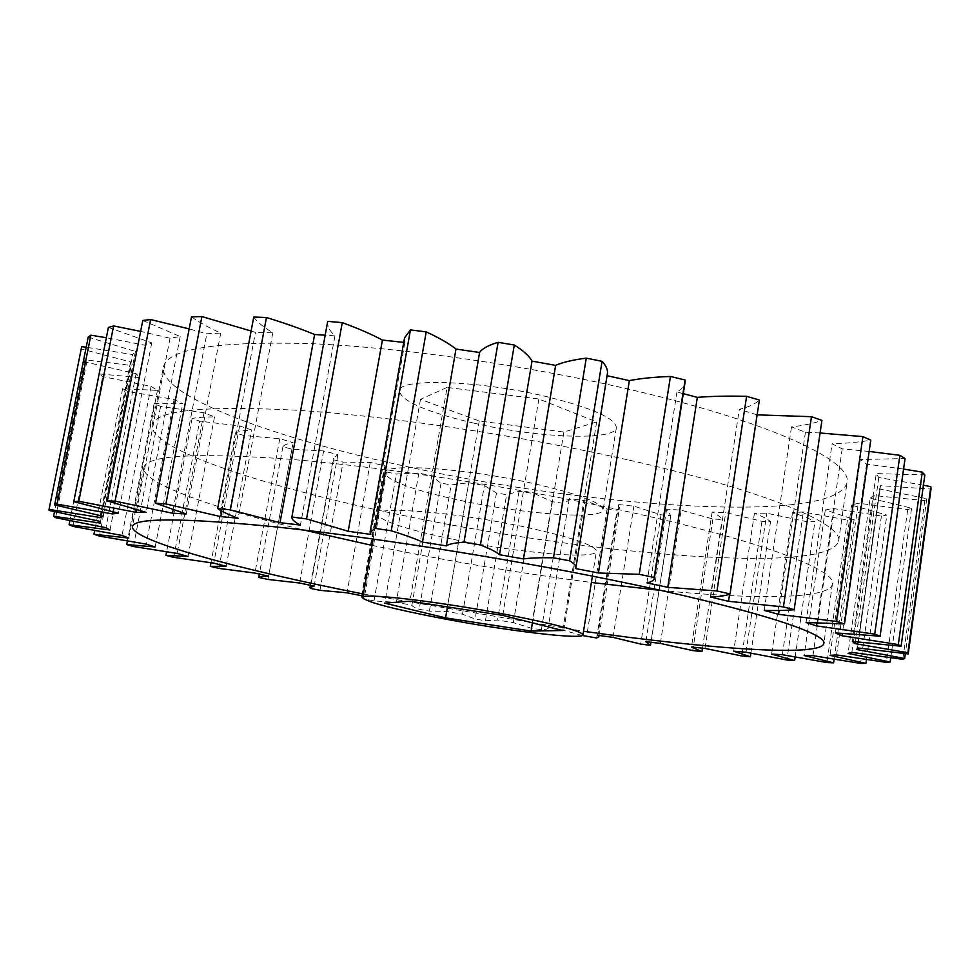 <?xml version="1.0" encoding="UTF-8"?>
<svg xmlns="http://www.w3.org/2000/svg" width="980" height="980" viewBox="0 0 980 980"><rect width="100%" height="100%" fill="white"/><g stroke="black" fill="none" stroke-linecap="round" stroke-linejoin="round"><path stroke-width="0.73" stroke-dasharray="4.9 3.68" d="M638.029 391.388C531.417 365.932 401.42 347.251 308.957 343.576C215.649 341.212 167.139 349.015 163.415 367.01C159.079 396.63 277.524 439.028 409.26 467.105C594.762 508.008 835.524 524.704 847.026 482.626C852.673 461.764 775.645 423.997 638.029 391.388M627.102 459.681C519.755 435.451 389.183 416.071 296.683 410.228C203.387 405.426 155.195 410.387 152.133 425.1C148.862 449.367 268.496 487.869 400.857 514.99C587.253 554.3 828.149 575.444 838.586 541.205C843.682 524.214 765.674 490.772 627.102 459.681M363.384 594.027L583.529 631.267M660.63 590.389C754.588 599.638 829.705 599.356 832.4 584.105C837.092 569.98 758.348 539.723 619.078 509.772C511.193 486.435 380.216 466.541 287.679 459.093C194.395 452.503 146.449 455.357 143.864 467.656C141.389 482.932 212.244 507.897 304.021 530.07M372.008 545.37L394.707 550.025C460.404 563.145 525.966 573.962 591.393 582.475M473.622 423.091C537.383 437.901 615.269 441.233 616.346 427.66C615.759 418.387 592.239 407.974 545.799 396.435C477.811 380.105 398.223 377.925 399.35 390.959C401.518 401.249 426.276 411.955 473.622 423.091M460.355 500.449C524.631 514.365 602.553 520.111 603.104 509.808C602.161 502.703 578.249 493.798 531.368 483.091C462.756 467.827 383.143 462.891 384.846 472.887C387.455 480.837 412.629 490.024 460.355 500.449M453.666 539.453C518.212 552.904 596.146 559.886 596.428 551.238C595.301 545.248 571.181 537.114 524.08 526.811C455.149 512.099 375.536 505.766 377.521 514.218C380.363 520.968 405.745 529.371 453.666 539.453M81.622 346.932L81.377 348.954L130.536 361.914L131.21 365.466L84.892 359.77L86.706 362.294L136.134 373.699L139.846 377.57L99.041 373.931L102.692 376.602L151.079 386.353L157.449 390.408L122.61 388.705L127.817 391.424L174.109 399.497L182.746 403.638L154.105 403.662L160.61 406.382L203.999 412.788L214.522 416.904C204.918 416.88 197.458 417.407 192.129 418.485L199.675 421.155L239.586 425.945L251.652 429.975C244.045 430.453 238.642 431.433 235.421 432.915L243.812 435.488L279.778 438.721L293.094 442.605C287.483 443.548 284.078 444.92 282.877 446.745L291.93 449.195L323.633 450.947L337.892 454.622L333.396 458.309L333.531 459.804L343.061 462.095L370.244 462.45L385.214 465.868L384.234 467.57L386.512 471.944L396.386 474.051L418.84 473.083L434.275 476.207C434.507 478.228 436.762 480.519 441.061 483.054L451.143 484.965L468.685 482.736L484.353 485.517L496.468 493.001L506.623 494.692L519.082 491.274L534.774 493.7L552.046 501.699L562.165 503.144C566.587 502.054 568.976 500.535 569.331 498.612L584.852 500.609L607.135 509.012L617.094 510.188L619.605 507.322L618.76 504.577L633.876 506.146L661.01 514.806L670.663 515.701L666.633 509.098L681.1 510.188L712.913 518.971L722.113 519.547C721.023 517.33 717.703 514.831 712.154 512.026L725.715 512.589L761.962 521.336L770.537 521.568C767.401 519.02 762.036 516.24 754.441 513.226L766.801 513.226L807.177 521.752L814.931 521.605C809.639 518.751 802.167 515.75 792.514 512.565L803.355 511.964L847.418 520.037L854.144 519.486L825.307 509.919L834.25 508.657L881.412 516.043L886.839 515.051L851.608 505.141L858.272 503.218L907.713 509.612L911.572 508.167L870.142 498.183L848.043 653.391M870.142 498.183L874.123 495.549L924.777 500.633L926.774 498.71L879.624 488.971L856.851 649.52M142.786 320.472L180.185 336.544L170.03 338.223L140.63 331.399M88.2 337.132L135.424 351.465L132.704 354.552L86.179 347.226M108.388 327.43L151.765 342.841L145.408 345.303L106.342 337.733M191.492 316.846C198.854 322.187 208.605 327.577 220.745 333.041L206.829 333.8L189.165 328.9M253.746 317.042C257.311 322.077 263.669 327.308 272.808 332.735L255.425 332.465L251.113 331.007M327.712 321.379C327.014 325.875 329.427 330.701 334.94 335.871L325.176 335.185M404.532 337.929L404.863 342.522L403.748 342.388M607.073 375.72L607.392 373.723M683.268 393.654L676.96 392.037C681.713 389.317 684.408 386.132 685.032 382.482M757.136 414.846L739.3 409.371C748.793 406.994 755.482 403.882 759.378 400.036M820.076 432.988L805.438 432.241L791.509 426.876C804.041 425.455 814.184 423.299 821.926 420.396M869.15 451.449L842.2 448.852L832.069 443.805C846.916 443.303 859.815 442.09 870.767 440.155M903.56 469.077L866.565 464.104L860.293 459.522L905.042 458.542M923.43 485.186L878.791 477.566L876.243 473.585L924.838 474.969M879.624 488.971L880.53 485.651L931 489.069M582.292 635.493L563.757 630.397L548.139 628.058C547.943 629.013 545.688 629.577 541.389 629.748L531.197 628.168L513.349 622.631L497.522 620.071L485.419 620.757L475.165 619.042L462.499 614.203L446.672 611.459L429.412 611.116L419.22 609.291C414.736 607.637 412.286 606.277 411.882 605.224L396.263 602.332L374.017 600.924L363.605 598.805M792.514 512.565L771.603 654.101M795.148 657.078L814.931 521.605M782.371 654.714L803.355 511.964M847.418 520.037L826.924 662.554M825.307 509.919L804.127 655.534M834.103 659.246L854.144 519.486M812.959 655.657L834.25 508.657M881.412 516.043L860.575 663.423M851.608 505.141L830.023 655.351M866.455 659.564L886.839 515.051M836.553 654.934L858.272 503.218M907.713 509.612L886.386 662.394M890.722 657.776L911.572 508.167M851.841 652.398L874.123 495.549M924.777 500.633L902.801 659.295M926.774 498.71L905.336 653.648M880.481 485.958L857.524 647.915L880.53 485.651M878.791 477.566L855.479 641.765M852.38 641.41L876.243 473.585M866.565 464.104L842.335 633.533M835.426 632.896L860.293 459.522M842.2 448.852L816.94 623.145M806.038 622.484L832.069 443.805M805.438 432.241L779.112 610.516M764.216 610.405L791.509 426.876M756.744 414.846L729.61 594.149M710.659 597.028L739.3 409.371M646.947 582.867L676.96 392.037M575.517 568.535L606.841 375.671M404.863 342.522L370.832 534.418M334.94 335.871L300.419 525.084M272.808 332.735L238.128 518.224M221.799 511.131L255.425 332.465M220.745 333.041L186.237 513.986M173.105 509.796L206.829 333.8M180.185 336.544L146.167 512.369M170.03 338.223L136.698 509.808M151.765 342.841L118.47 513.202M112.786 511.842L145.408 345.303M135.424 351.465L103.035 516.252M100.989 515.811L132.704 354.552M130.536 361.914L99.201 521.201M49.025 510.409L81.377 348.954M100.217 523.075L131.21 365.466M84.892 359.77L54.513 511.658M136.134 373.699L105.926 527.706M55.64 517.697L86.706 362.294M109.993 529.996L139.846 377.57M99.041 373.931L69.874 520.662M151.079 386.353L122.022 535.448M72.961 526.37L102.692 376.602M128.748 538.069L157.449 390.408M122.61 388.705L94.68 530.548M174.109 399.497L146.192 544.12M99.397 536.085L127.817 391.424M155.171 546.963L182.746 403.638M154.105 403.662L127.4 541.034M203.999 412.788L177.172 553.431M133.427 546.497L160.61 406.382M188.025 556.432L214.522 416.904M192.129 418.485L166.588 551.863M239.586 425.945L213.775 563.157M173.668 557.338L199.675 421.155M226.16 566.232L251.652 429.975M235.421 432.915L210.97 562.79M279.778 438.721L254.923 573.08M218.883 568.388L243.812 435.488M268.508 576.179L293.094 442.605M282.877 446.745L259.357 574.096M323.633 450.947L299.623 583.014M267.957 579.437L291.93 449.195M314.139 586.089L337.892 454.622M333.531 459.804L310.268 588.355M370.244 462.45L347.006 592.814M319.958 590.327L343.061 462.095M362.184 595.816L385.214 465.868M386.512 471.944L364.021 599.025M418.84 473.083L396.263 602.332M374.017 600.924L396.386 474.051M411.882 605.224L434.275 476.207M441.061 483.054L419.22 609.291M468.685 482.736L446.672 611.459M429.412 611.116L451.143 484.965M462.499 614.203L484.353 485.517M496.468 493.001L475.165 619.042M519.082 491.274L497.522 620.071M485.419 620.757L506.623 494.692M513.349 622.631L534.774 493.7M552.046 501.699L531.197 628.168M569.331 498.6L548.139 628.058L569.331 498.612M541.389 629.748L562.165 503.144M563.757 630.397L584.852 500.609M607.135 509.012L586.616 636.547M618.76 504.577L597.837 635.285M596.612 637.992L617.094 510.188M613.015 637.367L633.876 506.146M661.01 514.806L640.712 644.056M666.633 509.098L645.869 641.643M650.402 645.33L670.663 515.701M660.361 643.419L681.1 510.188M712.913 518.971L692.738 650.573M712.154 512.026L691.439 646.996M702.476 648.172L722.113 519.547M705 648.429L725.715 512.589M761.962 521.336L741.787 655.951M754.441 513.226L733.689 651.198M750.888 653.231L770.537 521.568M746.013 652.239L766.801 513.226M807.177 521.752L786.903 659.993M447.088 387.406L420.494 399.35L479.232 421.008L563.904 432.021L596.661 421.939L538.865 398.995L447.088 387.406L409.946 601.181M479.232 421.008L447.444 606.914M420.494 399.35L384.736 603.141M538.865 398.995L502.728 615.379M596.661 421.939L562.74 630.52M563.904 432.021L532.434 622.876M152.133 425.1L163.415 367.01M143.864 467.656L132.41 526.579M616.346 427.66L603.104 509.808M592.41 576.105L596.428 551.238M310.415 585.305L333.396 458.309M361.534 595.693L384.234 467.57M599.099 635.457L619.605 507.322M650.977 642.28L670.884 514.99M373.123 539.024L377.521 514.218M399.35 390.959L384.846 472.887M832.4 584.105L823.825 643.529M838.586 541.205L847.026 482.626"/><path stroke-width="1.47" d="M583.529 631.267C708.516 648.919 820.701 657.164 823.825 643.529C827.978 633.399 748.206 607.6 607.968 579.229C499.322 557.154 367.77 536.55 275.196 526.848C181.925 517.759 134.334 517.661 132.41 526.579C130.879 540.495 239.537 569.601 363.384 594.027M304.021 530.07L372.008 545.37M440.192 618.098C505.251 630.63 583.21 640.099 582.953 634.844C581.446 631.12 556.922 624.529 509.38 615.097C439.812 601.487 360.175 592.3 362.747 597.604C366.042 601.916 391.853 608.752 440.192 618.098M189.165 328.9L150.626 319.541L115.052 501.135L172.443 513.202L186.237 513.986L155.526 503.193L165.877 503.941L220.77 516.619L238.128 518.224C228.512 514.672 221.676 511.438 217.646 508.547L230.374 509.87L280.023 522.671L300.419 525.084C294.441 521.973 291.599 519.278 291.881 517.036L306.532 518.91L348.194 531.27L370.832 534.418L370.097 532.03L375.291 528.404L391.228 530.768C404.838 534.982 415.263 538.755 422.49 542.099L446.353 545.872C448.852 544.059 454.732 542.846 463.993 542.222L480.421 544.966C490.147 548.739 496.505 551.997 499.494 554.729L523.455 558.931C530.229 557.914 540.25 557.547 553.492 557.804L569.576 560.78C574.109 563.463 576.216 565.73 575.909 567.579L575.517 568.535L598.413 572.969L639.217 574.341L654.126 577.392L654.26 578.653C653.93 580.479 651.492 581.875 646.947 582.867L667.76 587.326L716.968 590.965L730.039 593.954C726.437 595.595 719.982 596.612 710.659 597.028L728.52 601.304L783.437 606.902L794.168 609.683C786.634 610.503 776.65 610.736 764.216 610.405L778.549 614.325L836.381 621.455L844.491 623.917L806.038 622.484L816.536 625.926L874.711 634.121L880.114 636.204L835.426 632.896L842.016 635.763L898.317 644.595L901.086 646.249L852.38 641.41L855.209 643.652L907.897 652.717L908.215 653.942L857.524 647.915L856.851 649.52L904.663 658.486L902.801 659.295L851.841 652.398L848.043 653.391L890.134 661.99L886.386 662.394L836.553 654.934L830.023 655.351L865.916 663.374L860.575 663.423L812.959 655.657L804.127 655.534L833.588 662.848L826.924 662.554L782.371 654.714L771.603 654.101L794.633 660.581L786.903 659.993L746.013 652.239L733.689 651.198L750.361 656.784L741.787 655.951L705 648.429L691.439 646.996L701.95 651.651L692.738 650.573L660.361 643.419L645.869 641.643L650.402 645.33L640.712 644.056L613.015 637.367L597.837 635.285L598.903 636.743L596.612 637.992L582.292 635.493M140.63 331.399L113.606 325.936L78.804 501.295L136.208 512.369L146.167 512.369L107.335 500.952L115.052 501.135M654.26 578.653L685.032 382.482L685.081 380.007L670.455 376.455C653.93 377.067 640.222 378.452 629.344 380.62L607.073 375.72M639.217 574.341L670.455 376.455M86.179 347.226L81.683 346.663L49.061 509.392L100.646 517.599L103.035 516.252L54.623 504.908L57.073 504.137L112.369 513.924L118.47 513.202L73.77 501.625L78.804 501.295M106.342 337.733L90.858 335.185L88.2 337.132L54.623 504.908M113.606 325.936L108.388 327.43L73.77 501.625M150.626 319.541L142.786 320.472L107.335 500.952M251.113 331.007L201.892 316.577L191.492 316.846L155.526 503.193M325.176 335.185L314.617 334.511C300.885 328.815 284.825 323.143 266.462 317.52L253.746 317.042L217.646 508.547M403.748 342.388L382.408 340.072C371.849 334.401 358.472 328.582 342.277 322.628L327.712 321.379L291.881 517.036M575.909 567.579L607.392 373.723C608.017 370.011 606.24 365.871 602.075 361.326L586.273 358.141C572.884 359.844 562.667 362.269 555.623 365.405L532.018 361.106C529.445 356.205 523.541 350.84 514.304 344.997L498.097 342.339C488.604 345.119 482.43 348.5 479.588 352.494L455.994 349.052C449.232 343.649 439.31 337.929 426.214 331.889L410.436 329.905L404.532 337.929L370.097 532.03M730.039 593.954L759.378 400.036L746.601 396.324C727.846 395.871 711.431 396.226 697.344 397.365L683.268 393.654M794.168 609.683L821.926 420.396L811.477 416.696L757.136 414.846M844.491 623.917L870.767 440.155L862.914 436.627L820.076 432.988M880.114 636.204L905.042 458.542L899.873 455.32L869.15 451.449M901.086 646.249L924.838 474.969L922.278 472.14L903.56 469.077M908.215 653.942L931 489.069L930.841 486.68L923.43 485.186M363.605 598.805L361.375 596.6L362.184 595.816L347.006 592.814L319.958 590.327L310.268 588.355L309.999 587.584L314.139 586.089L299.623 583.014L267.957 579.437L258.745 577.428C259.761 576.595 263.02 576.179 268.508 576.179L254.923 573.08L218.883 568.388L210.308 566.366L226.16 566.232L213.775 563.157L173.668 557.338L165.914 555.341L188.025 556.432L177.172 553.431L133.427 546.497L126.714 544.562L155.171 546.963L146.192 544.12L99.397 536.085L93.958 534.247L128.748 538.069L122.022 535.448L72.961 526.37L69.066 524.704L109.993 529.996L105.926 527.706L55.64 517.697L53.594 516.24L100.217 523.075L99.201 521.201L49.025 510.409L49.061 509.392M794.633 660.581L795.148 657.078M833.588 662.848L834.103 659.246M865.916 663.374L866.455 659.564M890.134 661.99L890.722 657.776M905.336 653.648L904.663 658.486M855.479 641.765L855.209 643.652M907.897 652.717L930.841 486.68M842.335 633.533L842.016 635.763M898.317 644.595L922.278 472.14M816.94 623.145L816.536 625.926M874.711 634.121L899.873 455.32M779.112 610.516L778.549 614.325M836.381 621.455L862.914 436.627M729.61 594.149L728.52 601.304M783.437 606.902L811.477 416.696M697.344 397.365L667.76 587.326M716.968 590.965L746.601 396.324M685.081 380.007L654.126 577.392M629.344 380.62L598.413 572.969M602.075 361.326L569.576 560.78M555.623 365.405L523.455 558.931M553.492 557.804L586.273 358.141M499.494 554.729L532.018 361.106M514.304 344.997L480.421 544.966M479.588 352.494L446.353 545.872M463.993 542.222L498.097 342.339M422.49 542.099L455.994 349.052M426.214 331.889L391.228 530.768M375.291 528.404L410.436 329.905M348.194 531.27L382.408 340.072M342.277 322.628L306.532 518.91M280.023 522.671L314.617 334.511M266.462 317.52L230.374 509.87M220.77 516.619L221.799 511.131M201.892 316.577L165.877 503.941M172.443 513.202L173.105 509.796M136.698 509.808L136.208 512.369M112.369 513.924L112.786 511.842M90.858 335.185L57.073 504.137M100.646 517.599L100.989 515.811M81.683 346.663L49.086 509.257M54.513 511.658L53.594 516.24M69.874 520.662L69.066 524.704M94.68 530.548L93.958 534.247M127.4 541.034L126.714 544.562M166.588 551.863L165.914 555.341M210.97 562.79L210.308 566.366M259.357 574.096L258.745 577.428M701.95 651.651L702.476 648.172M750.361 656.784L750.888 653.231M384.736 603.141L445.569 617.865L531.087 631.071L562.74 630.52L502.728 615.379L409.946 601.181L384.736 603.141M447.444 606.914L445.569 617.865M532.434 622.876L531.087 631.071M591.393 582.475L660.63 590.389M582.953 634.844L592.41 576.105M309.999 587.584L310.415 585.305M361.375 596.6L361.534 595.693M598.903 636.743L599.099 635.457M650.561 644.987L650.977 642.28M362.747 597.604L373.123 539.024"/></g></svg>
